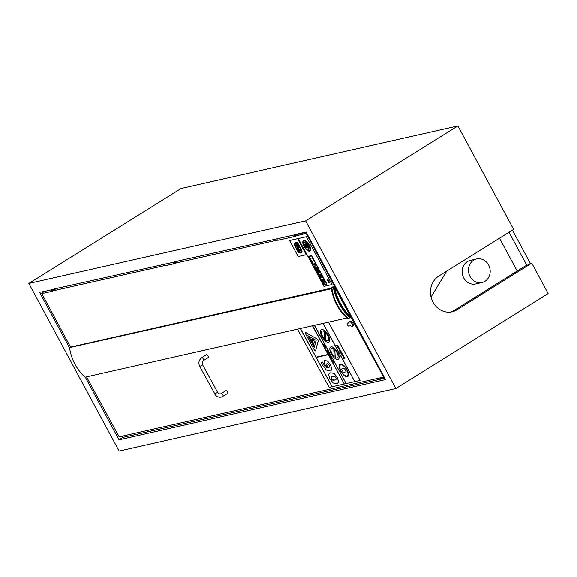 <?xml version="1.0" encoding="UTF-8"?>
<svg xmlns="http://www.w3.org/2000/svg" width="577" height="577" viewBox="0 0 577 577"><rect width="100%" height="100%" fill="white"/><g stroke="black" fill="none" stroke-linecap="round" stroke-linejoin="round"><path stroke-width="0.87" d="M85.281 377.12L119.035 439.804L385.53 379.565L306.098 232.048L295.446 234.45L295.828 235.156L294.486 235.459L295.828 235.156A0.808 0.721 -102.7 0 1 295.388 236.325A0.808 0.721 -102.7 0 1 295.027 234.752A0.808 0.721 -102.7 0 1 295.388 236.325A0.808 0.721 -102.7 0 1 295.027 234.752A0.808 0.721 -102.7 0 1 295.828 235.156L297.811 233.916L295.828 235.156L296.203 235.856L306.762 233.267M177.766 261.056L174.701 263.328L174.319 262.622A0.808 0.721 -102.7 0 1 173.879 263.79A0.808 0.721 -102.7 0 1 173.526 262.225A0.808 0.721 -102.7 0 1 174.319 262.622L176.317 261.381L174.319 262.622L173.944 261.922L278.107 238.582M54.793 288.853L52.817 290.087L52.435 289.387L165.606 264.014M69.608 348.01L39.604 292.287L44.097 291.479M174.319 262.622L172.977 262.924L174.319 262.622M56.257 288.522L53.192 290.794L52.817 290.087L51.476 290.39L52.817 290.087A0.808 0.721 -102.7 0 1 52.377 291.255A0.808 0.721 -102.7 0 1 52.017 289.69A0.808 0.721 -102.7 0 1 52.817 290.087L54.808 288.846M384.513 377.675L381.606 378.339M384.744 378.101L380.777 378.995M512.434 230.151L530.364 263.451L526.967 265.571L509.037 232.271M517.187 271.067L499.502 238.214M526.967 265.571L525.459 265.91L454.005 310.462A19.322 17.274 -102.7 0 1 450.63 312.042M456.926 309.799A19.322 17.274 -102.7 0 1 452.108 311.782A19.322 17.274 -102.7 0 1 431.827 299.542A19.322 17.274 -102.7 0 1 438.772 276.08L513.617 229.415L457.9 125.937L305.615 220.89L395.865 388.501L548.15 293.549L531.77 263.134L456.926 309.799L454.005 310.462M530.364 263.451L531.77 263.134M481.99 282.528L475.664 283.963A12.074 10.797 -102.7 0 1 462.473 274.565A12.074 10.797 -102.7 0 1 470.342 260.407L476.667 258.972A12.074 10.797 77.3 0 0 468.798 273.137A12.074 10.797 77.3 0 0 481.99 282.528A12.074 10.797 77.3 0 0 485.005 281.287A12.074 10.797 77.3 0 0 489.339 266.632A12.074 10.797 77.3 0 0 476.667 258.972M119.035 439.804L123.038 437.308M305.615 220.89L28.85 283.451L181.135 188.499L457.9 125.937M395.865 388.501L119.1 451.063L28.85 283.451M277.595 238.698A0.808 0.721 77.3 0 0 277.948 240.27A0.808 0.721 -102.7 0 1 277.595 238.698L295.027 234.752L277.595 238.698M173.879 263.79L165.44 265.701A0.808 0.721 -102.7 0 1 165.087 264.129L173.526 262.225M52.377 291.255L43.939 293.166A0.808 0.721 -102.7 0 1 43.578 291.594L52.017 289.69M299.268 233.591L296.203 235.856M303.163 232.711L299.903 234.738L306.647 233.058M43.059 292.546L41.71 293.39L43.347 293.015M53.192 290.794L164.856 265.55M174.701 263.328L277.357 240.119M350.484 314.472L349.864 314.854L306.236 233.591M349.864 314.854L350.592 316.802A52.94 47.336 -102.7 0 1 334.386 286.61L333.29 287.288A54.288 48.54 77.3 0 0 349.496 317.48L350.592 316.802L350.794 317.17L348.443 318.634A45.078 40.311 -102.7 0 1 331.84 287.699L333.621 286.365L331.277 287.822A45.078 40.311 77.3 0 0 347.881 318.756L348.443 318.634M348.328 315.208L347.484 315.395M334.271 288.832A52.94 47.336 77.3 0 0 350.03 316.932L350.592 316.802M349.583 314.919L334.184 286.242M333.859 286.935A52.94 47.336 77.3 0 0 333.989 287.57M350.03 316.932L349.359 317.35M331.84 287.699L331.277 287.822M41.71 293.39L70.625 347.246M201.726 357.697L206.407 354.74A1.659 0.707 57.8 0 1 206.508 354.704A1.659 0.707 57.8 0 1 207.958 355.872A1.659 0.707 57.8 0 1 208.174 357.545L203.493 360.502C202.174 361.512 201.9 362.962 202.664 364.837L199.75 366.424C198.185 362.883 198.841 359.976 201.726 357.697A1.659 0.707 57.8 0 1 201.827 357.653A1.659 0.707 57.8 0 1 203.277 358.822A1.659 0.707 57.8 0 1 203.493 360.502M222.91 396.413A1.659 0.707 -122.2 0 0 223.01 396.37A1.659 0.707 -122.2 0 0 222.729 394.596A1.659 0.707 -122.2 0 0 221.243 393.564L225.924 390.615A1.659 0.707 57.8 0 1 227.403 391.639A1.659 0.707 57.8 0 1 227.691 393.42A1.659 0.707 57.8 0 1 227.59 393.464M122.374 436.082L123.067 437.352L380.524 379.154L379.839 377.885M381.945 378.26L380.524 379.154M348.27 316.239A0.563 0.505 -102.7 0 1 349.078 316.535L349.41 316.319M349.381 316.29L348.998 316.369M349.72 316.629L349.063 317.047M350.008 315.706L383.676 377.019L119.15 436.811L86.528 376.846M348.155 316.117L349.02 315.922M349.035 322.529L348.234 322.709A1.608 0.685 -122.2 0 0 348.14 322.752A1.608 0.685 -122.2 0 0 348.061 322.824M352.258 326.394L353.182 325.81A2.734 1.168 -122.2 0 0 352.706 322.875A2.734 1.168 -122.2 0 0 350.261 321.18L349.337 321.764A2.734 1.168 57.8 0 1 351.782 323.459A2.734 1.168 57.8 0 1 352.258 326.394A2.734 1.168 57.8 0 1 350.592 325.702L348.833 326.099A1.608 0.685 57.8 0 1 347.426 324.959A1.608 0.685 57.8 0 1 347.217 323.336A1.608 0.685 57.8 0 1 347.311 323.293L349.071 322.896A2.734 1.168 57.8 0 1 349.337 321.764M350.289 315.641L350.903 315.251M383.676 377.019L384.037 376.788M349.864 315.439L350.787 315.035M347.924 315.879L348.782 315.684M333.419 287.909A0.678 0.606 -102.7 0 1 334.552 288.103A0.678 0.606 -102.7 0 1 333.607 288.767M331.321 288.147L70.971 346.993A0.678 0.606 77.3 0 0 70.56 347.368L331.407 288.767M331.357 288.413L70.56 347.368M346.972 317.97L85.129 377.156A45.078 40.311 77.3 0 1 69.601 347.945M348.378 316.347L348.912 316.896M446.692 271.14L431.062 297.04M298.497 247.504A1.363 0.584 58.1 0 1 298.641 247.252A1.363 0.584 58.1 0 1 298.713 247.223L298.042 245.968A3.166 1.356 -121.9 0 0 294.861 243.35A3.166 1.356 -121.9 0 0 295.287 246.595L296.073 248.052L297.811 247.656L297.032 246.199L296.189 245.506L296.297 246.365L295.813 245.975A1.428 0.613 58.1 0 1 295.785 244.821A1.428 0.613 58.1 0 1 297.047 245.694L298.071 247.598L298.525 247.49A1.363 0.584 -121.9 0 1 298.655 247.244M296.203 245.499L297.811 247.656M294.861 243.35L294.89 243.335A3.166 1.356 58.1 0 1 294.89 243.335A3.166 1.356 58.1 0 1 298.064 245.953L298.042 245.968M298.064 245.953L298.713 247.223M295.799 244.814A1.428 0.613 -121.9 0 0 295.842 245.961L295.813 245.975M295.842 245.961L296.297 246.357M300.069 253.065L301.598 252.719A3.195 1.37 -121.9 0 0 301.641 252.697A3.195 1.37 -121.9 0 0 301.317 249.596L297.422 242.354L294.659 242.982A3.065 1.313 -121.9 0 0 294.515 243.04A3.065 1.313 -121.9 0 0 294.869 246.076L297.249 250.512A3.101 1.327 -121.9 0 0 300.069 253.065M301.244 249.61A3.123 1.334 58.1 0 1 301.526 252.575A3.123 1.334 58.1 0 1 301.519 252.582L299.997 252.928A2.935 1.255 58.1 0 1 297.321 250.497L294.941 246.062A2.935 1.255 58.1 0 1 294.616 243.177A2.935 1.255 58.1 0 1 294.732 243.119L297.429 242.513L301.244 249.61M294.631 243.169A2.935 1.255 -121.9 0 0 294.962 246.047L297.321 250.497A2.935 1.255 -121.9 0 0 300.018 252.914L299.997 252.928M300.018 252.914L301.547 252.567M294.544 243.025L294.515 243.04A3.065 1.313 58.1 0 1 294.544 243.025A3.065 1.313 58.1 0 1 294.681 242.96L297.422 242.354M297.451 242.34L301.317 249.596M301.338 249.581A3.195 1.37 58.1 0 1 301.67 252.683A3.195 1.37 58.1 0 1 301.656 252.69L301.641 252.697M297.27 249.329L298.41 251.457M298.424 245.384L297.328 243.343L298.424 245.384M297.328 243.343L298.641 245.333M299.889 249.17L300.588 250.663A1.983 0.851 58.1 0 1 300.768 252.546A1.983 0.851 58.1 0 1 300.754 252.553L300.74 252.56A1.983 0.851 -121.9 0 0 300.559 250.678L299.874 249.17L300.819 250.62L301.569 250.454L300.905 249.228A2.027 0.865 -121.9 0 0 298.828 247.446A2.027 0.865 -121.9 0 0 299.16 249.625L299.557 250.908L297.963 247.937L297.234 248.103L298.828 251.067A1.983 0.851 -121.9 0 0 300.74 252.56M298.828 247.446L298.85 247.432A2.027 0.865 58.1 0 1 298.85 247.432A2.027 0.865 58.1 0 1 300.934 249.214L301.569 250.454M297.234 248.103L297.992 247.922L299.852 251.118M297.595 238.705L289.582 240.522L298.186 256.549L306.199 254.738L297.624 238.69L306.199 254.738M289.582 240.522L297.624 238.69M325.06 360.127L324.014 362.147L325.024 364.83L327.145 367.729L325.168 366.784L322.399 362.024L321.021 362.342L322.168 364.693L326.308 369.98L330.152 371.025L331.003 370.694L331.84 368.833L330.47 364.873L327.635 361.159L324.526 360.344L327.664 361.144L330.498 364.852L331.84 368.833M329.157 367.232L328.068 367.556L327.094 366.106L326.488 364.505L327.051 363.654L328.342 364.015L329.272 365.126L329.64 366.395L328.522 367.477L329.171 367.224M327.072 363.64L326.51 364.491L328.068 367.556M328.097 367.542L328.522 367.477M321.021 362.342L322.428 362.01L325.197 366.77L327.166 367.708M331.869 368.818L331.003 370.694M328.291 353.6L329.164 355.216L329.914 354.732L329.719 354.372L328.291 353.6L329.719 354.372M328.977 354.48L328.695 353.961L329.352 354.379M328.746 353.997L328.998 354.458M329.748 354.357L329.914 354.732M328.284 353.146L328.969 352.987L328.775 352.626L328.969 352.987M327.339 351.862L328.796 352.612L327.339 351.862L327.837 353.247L328.407 353.427M328.414 352.648L327.75 352.222L328.414 352.648L328.032 352.735M327.801 352.251L328.053 352.72M330.96 356.687L330.159 355.216L330.491 356.24L329.215 355.771L329.438 356.182L330.989 356.673L330.159 355.216M329.215 355.771L330.52 356.225M324.108 346.33L325.233 346.07L325.471 346.51L325.197 347.621L325.212 346.085L324.086 346.344L325.053 346.597L325.053 348.119L326.178 347.866L325.197 347.621L325.976 347.433L326.2 347.852M333.636 362.219L332.821 362.406L333.059 362.832L334.184 362.58L333.167 361.7L333.636 362.219M333.167 361.7L334.184 362.58M333.629 362.212L332.821 362.406M340.509 352.46L340.848 352.006L340.531 352.446L341.519 352.222L340.509 352.46L341.31 354.069L341.065 352.46L342.435 353.816L341.497 352.237L342.464 353.795M341.086 352.446L341.548 354.011M340.805 350.6L339.384 349.626L341.086 351.35L340.834 350.585M339.521 349.568L339.536 351.004L340.343 351.79L339.716 350.023L340.668 351.768L341.086 351.35L340.783 351.739M340.603 351.321L339.882 349.987L340.603 351.321M339.911 349.987L340.632 351.299M339.745 350.008L340.329 351.768M323.69 344.592L324.303 345.717L324.13 344.491L324.974 345.659L324.072 343.993L322.947 344.245L323.877 345.955L323.69 344.592M323.906 344.541L324.49 345.673M322.947 344.245L324.094 343.979L324.974 345.659M323.416 344.649L324.065 345.911M336.809 346.005L337.516 347.246L338.569 346.698L337.776 345.154L338.158 346.618L336.795 345.147L336.809 346.005M338.382 347.051L337.776 345.154M337.415 345.529L336.622 345.435M337.069 345.573L337.949 346.662M337.112 346.099L337.047 345.587M337.437 345.508L338.122 346.633M327.75 350.744L327.116 350.167L327.938 351.09L326.806 351.343L326.575 350.917L327.383 350.729L326.921 350.21M326.575 350.917L327.375 350.722M327.772 350.729L327.938 351.09M337.833 347.664L339.117 349.424L338.937 347.917L339.68 349.193L339.572 348.342L338.677 347.491L338.85 348.998L338.086 347.635M339.117 349.424L338.937 347.917M339.903 349.143L338.699 347.477L338.634 348.119M338.966 347.902L338.98 348.306M338.115 347.621L338.158 347.981M338.187 347.967L338.627 348.883M330.578 357.069L331.544 357.668L331.371 358.526L331.523 357.682L330.556 357.084L330.376 357.942L330.765 358.425L331.681 358.216L331.342 358.541M331.104 357.516L331.097 358.093L330.556 357.899L331.104 357.516M330.823 357.516L330.823 358.093L331.371 357.704M342.01 354.134L343.293 355.107L341.988 354.148L341.93 355.425L343.373 356.334M343.214 356.398L343.272 355.122L343.236 356.384M342.248 354.574L342.139 355.367L342.998 355.951L342.118 355.389L342.226 354.588L343.084 355.165L343.113 355.908M331.739 359.796L332.439 360.575M343.048 356.752L343.668 358.375L344.087 358.569L343.914 357.055L344.88 358.281L344.548 357.488L343.647 356.629L343.827 358.137L343.063 356.774M344.087 358.569L343.95 357.444M344.88 358.281L343.668 356.615L343.603 357.257M343.798 357.726L343.827 358.137L343.827 357.711M343.084 356.759L343.135 357.127M343.156 357.105L343.596 358.021M329.525 373.211L330.686 372.756L334.097 373.377L330.664 372.771L329.229 373.42L328.601 374.617L329.943 379.002L333.131 382.962L336.535 383.568L337.942 382.926L338.584 381.743L337.264 377.351L334.069 373.391L337.285 377.336L338.605 381.729L337.675 383.128M332.576 376.305L334.653 376.319L335.965 377.647L336.218 379.197L334.617 380.041C332.835 380.394 331.71 379.954 331.241 378.714L330.989 377.149L332.576 376.305M331.414 376.731L331.263 378.692L334.638 380.027L335.828 379.594M312.619 325.738L344.296 383.965L346.02 383.568M323.098 323.365L354.768 381.592L360.113 380.387L328.472 322.154M328.436 322.161L360.113 380.387M316.203 357.43L332.128 386.713L344.123 384.001M309.265 337.704L309.654 337.603L313.708 345.111L309.265 337.704L313.708 345.111M341.469 368.999L344.375 368.335L341.469 368.999L343.329 372.417L346.207 371.768L344.354 368.35L346.207 371.768M307.916 335.67L314.241 347.311M314.234 347.347L307.866 335.648L316.138 340.351L314.234 347.347M305.24 332.431L305.269 332.417A1.096 0.469 57.8 0 1 305.269 332.417A1.096 0.469 57.8 0 1 305.644 332.46L317.372 339.132A1.096 0.469 57.8 0 1 318.266 340.783L315.569 350.715A1.096 0.469 57.8 0 1 315.468 350.866A1.096 0.469 57.8 0 1 315.453 350.874A1.096 0.469 -122.2 0 0 315.547 350.729L318.244 340.798A1.096 0.469 -122.2 0 0 317.343 339.146L305.615 332.482A1.096 0.469 -122.2 0 0 305.24 332.431A1.096 0.469 -122.2 0 0 305.348 333.47L314.378 350.066A1.096 0.469 -122.2 0 0 315.439 350.881L315.468 350.866M334.804 349.727L335.215 357.437L334.775 349.705A5.633 2.409 57.8 0 1 337.473 357.913A5.633 2.409 57.8 0 1 335.187 357.452L335.187 357.452A5.633 2.409 -122.2 0 0 337.48 357.906M334.155 356.593A5.633 2.409 57.8 0 1 331.458 348.378A5.633 2.409 57.8 0 1 333.737 348.847L334.155 356.593M331.472 348.371A5.633 2.409 -122.2 0 0 334.148 356.55M337.891 359.449A7.249 3.094 -122.2 0 0 338.331 359.276A7.249 3.094 -122.2 0 0 337.076 351.494A7.249 3.094 -122.2 0 0 330.599 347.022A7.249 3.094 -122.2 0 0 331.566 354.336A7.249 3.094 -122.2 0 0 337.891 359.449M330.599 347.022L330.621 347.001A7.249 3.094 57.8 0 1 330.621 347.001A7.249 3.094 57.8 0 1 337.105 351.48A7.249 3.094 57.8 0 1 338.353 359.262A7.249 3.094 57.8 0 1 338.338 359.269L338.331 359.276M314.515 325.305L346.164 383.546L314.487 325.313M314.35 325.341L346.164 383.546M332.128 386.713L316.174 357.437L328.198 354.718L344.267 383.979L312.59 325.738M316.045 357.141L300.422 328.493L316.045 357.141L328.039 354.429M300.285 328.522L332.107 386.727M312.445 325.774L328.046 354.444L316.016 357.156M354.768 381.592L323.062 323.372M322.925 323.401L354.747 381.606M325.536 332.604A5.633 2.409 57.8 0 1 328.097 340.675A5.633 2.409 57.8 0 1 325.68 340.12L325.536 332.604M325.558 332.626L325.68 340.12M325.702 340.105A5.633 2.409 -122.2 0 0 328.104 340.668M324.642 339.218A5.633 2.409 57.8 0 1 322.081 331.148A5.633 2.409 57.8 0 1 324.498 331.703L324.642 339.218M322.096 331.14A5.633 2.409 -122.2 0 0 324.642 339.175M328.515 342.219A7.249 3.094 -122.2 0 0 328.955 342.038A7.249 3.094 -122.2 0 0 327.7 334.263A7.249 3.094 -122.2 0 0 321.223 329.784A7.249 3.094 -122.2 0 0 322.19 337.098A7.249 3.094 -122.2 0 0 328.515 342.219M321.238 329.777A7.249 3.094 57.8 0 1 321.245 329.77A7.249 3.094 57.8 0 1 327.729 334.249A7.249 3.094 57.8 0 1 328.977 342.024A7.249 3.094 57.8 0 1 328.962 342.031L328.955 342.038M346.892 375.988A6.441 2.748 57.8 0 1 341.267 371.437A6.441 2.748 57.8 0 1 340.401 364.938A6.441 2.748 57.8 0 1 346.164 368.919A6.441 2.748 57.8 0 1 347.275 375.829A6.441 2.748 57.8 0 1 346.892 375.988M340.416 364.931A6.441 2.748 -122.2 0 0 341.295 371.437A6.441 2.748 -122.2 0 0 346.914 375.973A6.441 2.748 -122.2 0 0 347.289 375.822M347.267 376.687A7.249 3.094 -122.2 0 0 347.707 376.514A7.249 3.094 -122.2 0 0 346.452 368.732A7.249 3.094 -122.2 0 0 339.976 364.253A7.249 3.094 -122.2 0 0 340.942 371.566A7.249 3.094 -122.2 0 0 347.267 376.687M339.976 364.253L339.997 364.238A7.249 3.094 57.8 0 1 339.997 364.238A7.249 3.094 57.8 0 1 346.481 368.717A7.249 3.094 57.8 0 1 347.729 376.492A7.249 3.094 57.8 0 1 347.715 376.507L347.707 376.514M311.429 339.189L311.457 340.48L312.056 340.343L312.763 341.642L312.236 341.764L313.672 343.308L314.306 343.041L314.97 341.144L313.542 340.935L314.032 340.127L311.429 339.189L312.417 339.161L314.032 340.127M314.061 340.113L313.542 340.935M313.571 340.92L314.97 341.144M314.999 341.13L314.306 343.041M312.763 341.634L312.236 341.764M346.193 383.532L354.603 381.635M331.955 386.749L329.178 387.376L297.501 329.15M308.58 248.644L309.027 248.543L305.911 242.737L305.464 242.838L308.58 248.644M305.464 242.838L305.933 242.722L309.027 248.543M322.067 276.138L321.605 276.246L322.319 277.573L322.781 277.465L322.096 276.123L322.81 277.45M321.605 276.246L322.096 276.123M314.306 264.266L315.468 263.999L315.1 263.314L313.938 263.574L314.306 264.266M313.938 263.574L315.121 263.3L315.468 263.999M311.551 255.618L308.666 256.267L313.419 265.124L316.304 264.475L311.573 255.604L316.304 264.475M308.666 256.267L311.573 255.604M308.983 256.513L313.412 264.814L308.955 256.52L311.558 255.928L316.008 264.23L313.412 264.814L316.008 264.216M328.414 280.624L328.601 280.581A1.349 0.577 -121.9 0 0 327.238 279.441A1.349 0.577 -121.9 0 0 327.433 280.84L327.628 280.797A0.916 0.389 58.1 0 1 327.476 279.816A0.916 0.389 58.1 0 1 328.414 280.624M327.253 279.434A1.349 0.577 58.1 0 1 327.26 279.419A1.349 0.577 58.1 0 1 328.63 280.566L328.601 280.581M327.484 279.809A0.916 0.389 -121.9 0 0 327.649 280.783L327.628 280.797M322.081 275.243L319.204 275.9L323.957 284.757L326.842 284.1L322.11 275.229L326.842 284.1M319.204 275.9L322.11 275.229M322.096 275.561L326.546 283.855L323.949 284.439L319.492 276.145L322.096 275.561M319.521 276.138L323.971 284.425L326.546 283.848M328.861 282.478L328.702 281.778A0.916 0.389 58.1 0 1 329.489 282.622L329.676 282.579A1.356 0.577 -121.9 0 0 328.277 281.381A1.356 0.577 -121.9 0 0 328.508 282.845L328.695 282.802A0.916 0.389 58.1 0 1 328.508 281.821L328.861 282.478M328.291 281.374A1.356 0.577 58.1 0 1 328.306 281.367A1.356 0.577 58.1 0 1 329.698 282.564L329.676 282.579M328.739 281.785L329.056 282.434M328.508 281.828A0.916 0.389 -121.9 0 0 328.724 282.78L328.695 282.802M312.2 257.933L310.174 258.395L311.818 261.453L313.845 260.992L312.229 257.919L313.866 260.977M310.174 258.395L312.229 257.919M318.692 274.94L321.569 274.291L316.816 265.434L313.931 266.084L318.692 274.94M321.281 274.039L318.677 274.63L314.227 266.336L316.823 265.745L321.281 274.039L318.677 274.63M314.256 266.329L318.706 274.616M313.931 266.084L316.838 265.42L321.569 274.291M315.431 267.54L318.215 272.733M318.699 272.625L319.168 272.524L316.376 267.331L315.915 267.432L318.699 272.625M315.915 267.432L316.405 267.317L319.168 272.524M317.4 267.101L316.723 267.252L319.514 272.445L320.192 272.286L317.429 267.086L320.213 272.272M316.723 267.252L317.429 267.086M309.517 251.139A6.087 2.604 -121.9 0 0 309.878 250.988A6.087 2.604 -121.9 0 0 308.875 244.446A6.087 2.604 -121.9 0 0 303.452 240.652A6.087 2.604 -121.9 0 0 304.223 246.812A6.087 2.604 -121.9 0 0 309.517 251.139M303.805 241.193A5.445 2.33 -121.9 0 0 304.519 246.704A5.445 2.33 -121.9 0 0 309.243 250.562A5.445 2.33 58.1 0 1 304.483 246.711A5.445 2.33 58.1 0 1 303.798 241.2A5.445 2.33 58.1 0 1 308.645 244.59A5.445 2.33 58.1 0 1 309.539 250.447A5.445 2.33 58.1 0 1 309.222 250.577A5.445 2.33 -121.9 0 0 309.553 250.44M303.48 240.638L303.452 240.652A6.087 2.604 58.1 0 1 303.48 240.638A6.087 2.604 58.1 0 1 308.904 244.432A6.087 2.604 58.1 0 1 309.907 250.973A6.087 2.604 58.1 0 1 309.892 250.981L309.907 250.973M322.846 279.066L322.319 279.181L322.918 280.299L323.445 280.184L322.868 279.052L323.445 280.184M322.319 279.181L322.868 279.052M305.882 247.526L304.418 244.799L305.882 247.526M304.418 244.799L306.113 247.475M321.36 276.296L320.899 276.405L321.613 277.732L322.074 277.631L321.382 276.282L322.074 277.631M320.899 276.405L321.382 276.282M320.899 277.898L321.36 277.789L320.646 276.462L320.185 276.563L320.899 277.898M320.206 276.549L320.668 276.448L321.36 277.789M323.596 278.893L323.041 279.023L324.512 281.756L325.067 281.634L323.625 278.879L325.067 281.634M323.041 279.023L323.625 278.879M323.928 283.531L324.389 283.43L322.132 279.225L321.67 279.333L323.928 283.531M321.67 279.333L322.154 279.21L324.389 283.43M304.764 244.064L307.101 247.915M308.796 247.569L309.185 247.475L307.051 243.508L306.661 243.595L308.796 247.569M309.207 247.461L307.051 243.508M307.079 243.494L306.661 243.595M304.555 242.08L308.803 249.545M306.315 236.736L298.302 238.546L323.964 286.351L331.977 284.54L306.344 236.721L332.006 284.526M298.302 238.546L306.344 236.721M199.75 366.424L214.875 393.896L217.601 392.302L202.664 364.837M348.234 322.709L347.311 323.293M295.388 236.325L277.948 240.27L295.388 236.325M217.601 392.302C218.69 393.875 219.902 394.293 221.243 393.564M214.687 393.889C216.252 396.471 218.445 397.539 221.272 397.099L227.691 393.42M347.217 323.336L348.14 322.752M333.816 287.577L333.369 287.678M334.112 288.897L333.665 288.998"/></g></svg>
